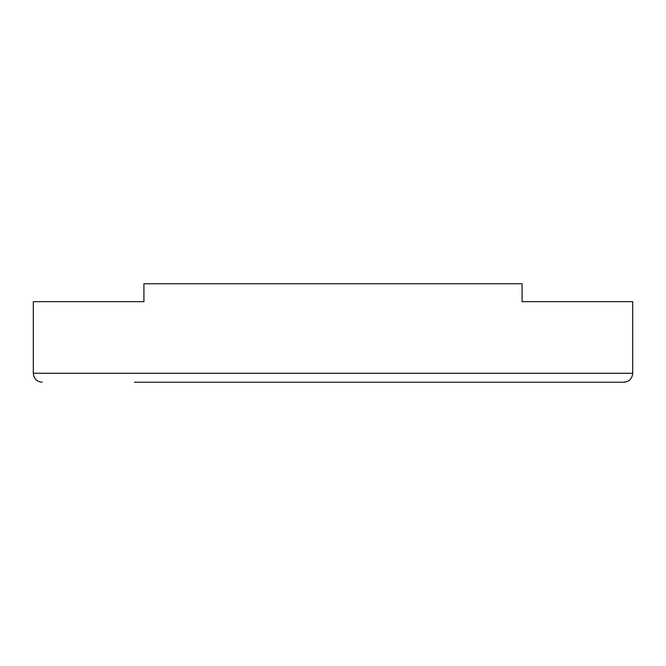<?xml version="1.0" encoding="UTF-8"?>
<svg xmlns="http://www.w3.org/2000/svg" width="666" height="666" viewBox="0 0 666 666"><rect width="100%" height="100%" fill="white"/><g stroke="black" fill="none" stroke-linecap="round" stroke-linejoin="round"><path stroke-width="1" d="M462.47 382.226L623.742 382.226L627.147 381.551M136.197 301.673L143.931 301.673L143.931 283.774L522.069 283.774L522.069 301.673L632.7 301.673L632.7 373.276C632.159 378.721 629.179 381.701 623.742 382.226L134.407 382.226M196.162 382.226L203.53 382.226M143.931 301.673L33.3 301.673L33.3 373.276L632.7 373.276M42.258 382.226C36.821 381.701 33.841 378.721 33.3 373.276L33.3 301.673"/></g></svg>
